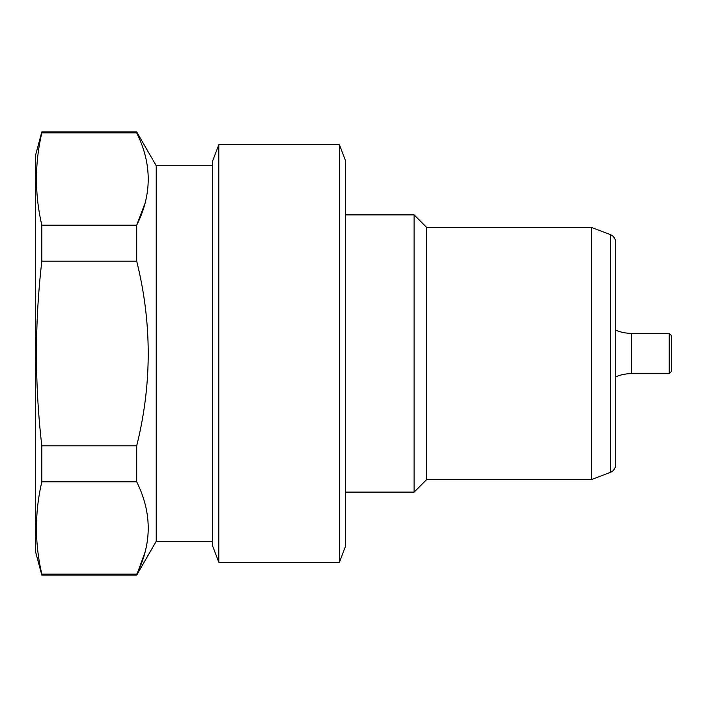 <?xml version="1.0" encoding="UTF-8"?>
<svg xmlns="http://www.w3.org/2000/svg" width="707" height="707" viewBox="0 0 707 707"><rect width="100%" height="100%" fill="white"/><g stroke="black" fill="none" stroke-linecap="round" stroke-linejoin="round"><path stroke-width="1.06" d="M212.648 165.73L156.229 165.73L136.69 131.882L41.828 131.882L41.828 132.863C34.678 163.635 34.678 194.407 41.828 225.188L136.69 225.188C152.058 194.584 152.058 163.803 136.69 132.863L136.69 131.882M212.648 541.27L156.229 541.27L156.229 165.73M212.648 546.104L212.648 160.896L218.816 144.776L218.816 562.224L212.648 546.104M339.44 144.776L345.617 160.896L345.617 546.104L339.44 562.224L339.44 144.776L218.816 144.776M339.44 562.224L218.816 562.224M610.406 472.338L610.406 234.662A8.06 8.06 0 0 1 615.585 242.192L615.585 464.808A8.06 8.06 0 0 1 610.406 472.338L591.406 479.62L426.604 479.62L414.116 492.107L414.116 214.893L345.617 214.893M414.116 492.107L345.617 492.107M426.604 479.62L426.604 227.38L414.116 214.893M591.406 479.62L591.406 227.38L426.604 227.38M610.406 234.662L591.406 227.38M615.585 376.866A40.29 40.29 0 0 1 631.36 373.65L631.36 333.351A40.29 40.29 0 0 1 615.585 330.134M669.229 333.351L671.65 335.772L671.65 371.228L669.229 373.65L669.229 333.351L631.36 333.351M669.229 373.65L631.36 373.65M156.229 541.27L136.69 575.118L41.828 575.118L35.35 550.939L35.35 156.061L41.828 131.882M41.828 575.118L41.828 574.137L136.69 574.137C152.058 543.542 152.058 512.761 136.69 481.812L136.69 445.825C152.049 384.325 152.049 322.772 136.69 261.175L136.69 225.188L144.962 203.404M136.69 481.812L41.828 481.812C34.678 512.593 34.678 543.365 41.828 574.137M41.828 481.812L41.828 445.825L136.69 445.825M136.69 261.175L41.828 261.175C34.678 322.931 34.678 384.484 41.828 445.825M41.828 261.175L41.828 225.188M136.69 575.118L144.962 552.353M136.69 132.863L41.828 132.863"/></g></svg>

